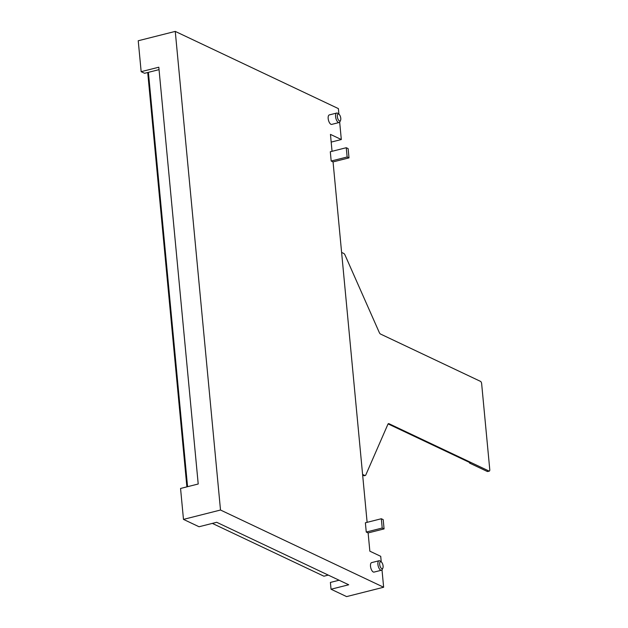 <?xml version="1.0" encoding="UTF-8"?>
<svg xmlns="http://www.w3.org/2000/svg" width="628" height="628" viewBox="0 0 628 628"><rect width="100%" height="100%" fill="white"/><g stroke="black" fill="none" stroke-linecap="round" stroke-linejoin="round"><path stroke-width="0.94" d="M366.257 532.049L382.209 528.022L384.077 528.902L383.198 519.631L381.329 518.744L365.378 522.779L366.257 532.049L368.126 532.937L369.845 551.18L380.717 556.322L381.243 561.903M381.997 569.863L383.637 587.243L220.506 510.022L175.259 31.4L338.39 108.613L338.924 114.194M339.67 122.154L341.318 139.534L330.454 134.392L332.047 151.309M333.052 161.906L349.003 157.879L348.124 148.601L346.256 147.721L330.304 151.748L331.184 161.027L333.052 161.906L367.121 522.339M381.329 561.966L380.175 561.079A4.891 2.12 75.8 0 0 379.045 560.749L371.635 562.617A4.891 2.12 75.8 0 0 370.504 566.252A4.891 2.12 75.8 0 0 374.037 572.1L381.439 570.232A4.891 2.12 75.8 0 0 382.279 569.4L382.876 568.065A3.587 1.554 75.8 0 0 383.096 566.009A3.587 1.554 75.8 0 0 381.329 561.966A3.587 1.554 75.8 0 0 379.665 564.391A3.587 1.554 75.8 0 0 381.07 568.089A3.587 1.554 75.8 0 0 382.876 568.065M339.01 114.265L337.856 113.378A4.891 2.12 75.8 0 0 336.726 113.04L329.315 114.916A4.891 2.12 75.8 0 0 328.177 118.551A4.891 2.12 75.8 0 0 331.71 124.391L339.12 122.523A4.891 2.12 75.8 0 0 339.952 121.691L340.549 120.364A3.587 1.554 75.8 0 0 340.769 118.307A3.587 1.554 75.8 0 0 339.01 114.265A3.587 1.554 75.8 0 0 337.346 116.682A3.587 1.554 75.8 0 0 338.751 120.388A3.587 1.554 75.8 0 0 340.549 120.364M379.045 560.749A4.891 2.12 75.8 0 0 377.907 564.384A4.891 2.12 75.8 0 0 381.439 570.232M336.726 113.04A4.891 2.12 75.8 0 0 335.588 116.675A4.891 2.12 75.8 0 0 339.12 122.523M368.126 532.937L384.077 528.902M381.329 518.744L382.209 528.022M331.184 161.027L347.135 156.992L349.003 157.879M346.256 147.721L347.135 156.992M341.318 139.534L331.176 142.093M220.506 510.022L183.478 519.387L180.558 488.466L198.213 484L158.813 67.212L141.159 71.678L138.231 40.757L175.259 31.4M383.637 587.243L346.609 596.6L331.042 589.229L348.705 584.77L216.699 522.292L199.045 526.751L183.478 519.387M331.042 589.229L330.399 582.431L339.112 580.225M159.041 69.645L144.581 73.295L141.159 71.678M187.568 486.692L148.404 72.33M328.279 575.099L323.915 576.206L212.335 523.391M186.885 486.865L147.713 72.51M489.314 471.094L487.603 471.526A1.955 0.848 -104.2 0 1 487.297 471.479L489.008 471.047A1.955 0.848 75.8 0 0 489.314 471.094A1.955 0.848 75.8 0 0 489.769 469.634L481.645 383.684A1.955 0.848 75.8 0 0 480.53 381.384L380.529 334.049A3.258 1.413 -104.2 0 1 379.257 332.44L345.023 255.046A3.258 1.413 75.8 0 0 343.752 253.437L341.608 252.425M489.008 471.047L388.999 423.712L388.151 423.931A3.258 1.413 75.8 0 0 388.112 423.916M365.245 475.498L364.389 475.718A3.258 1.413 -104.2 0 1 363.879 475.647L364.735 475.435A3.258 1.413 75.8 0 0 365.245 475.498A3.258 1.413 75.8 0 0 365.81 474.933L387.931 424.214A3.258 1.413 -104.2 0 1 388.497 423.649A3.258 1.413 -104.2 0 1 388.999 423.712M364.735 475.435L362.591 474.423M363.879 475.647L362.654 475.066M487.297 471.479L469.556 463.079L469.493 462.436M388.151 423.931L470.411 462.867L469.556 463.079"/></g></svg>
